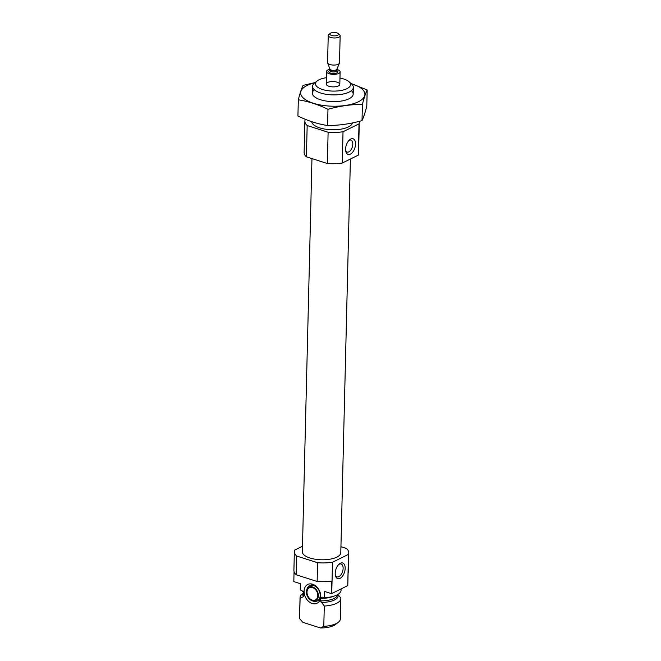 <?xml version="1.0" encoding="UTF-8"?>
<svg xmlns="http://www.w3.org/2000/svg" width="661" height="661" viewBox="0 0 661 661"><rect width="100%" height="100%" fill="white"/><g stroke="black" fill="none" stroke-linecap="round" stroke-linejoin="round"><path stroke-width="0.99" d="M345.653 150.601A6.263 3.454 107.8 0 0 347.099 152.055A6.263 3.454 107.8 0 0 352.296 147.147A6.263 3.454 107.8 0 0 350.917 140.132A6.263 3.454 107.8 0 0 348.901 140.471M294.062 571.616L293.815 581.597L300.458 583.729L300.309 589.984L301.804 590.463L304.225 593.115L304.176 595.644L303.374 596.726L300.102 598.271L299.607 618.613L302.862 622.332L320.403 627.95L323.791 626.355L324.287 606.021L320.403 600.841L320.61 597.792L322.056 597.098L324.493 597.726L324.642 591.471L331.285 593.595L331.591 581.085A27.217 10.675 -178.6 0 1 317.14 581.498L296.194 574.789A27.217 10.675 -178.6 0 1 293.905 570.344L294.36 551.571A27.217 10.675 -178.6 0 1 294.649 550.126L302.49 546.25M303.597 591.24L304.118 592.504A10.469 7.709 -116.3 0 1 313.14 584.407A10.469 7.709 -116.3 0 1 320.61 597.792M304.234 593.404A10.469 7.709 -116.3 0 0 311.967 603.419A10.469 7.709 -116.3 0 0 320.354 599.015A10.469 7.709 -116.3 0 0 320.461 598.602M337.647 594.264L340.795 597.866A20.417 8.006 -178.6 0 1 340.861 598.569A20.417 8.006 -178.6 0 1 324.287 606.021M340.936 546.68L346.488 548.465A27.217 10.675 -178.6 0 1 348.777 552.902L348.322 571.674A27.217 10.675 -178.6 0 1 348.099 572.938L347.793 585.448A27.217 10.675 -178.6 0 1 347.727 585.638L331.739 593.528A27.217 10.675 -178.6 0 1 331.285 593.595M348.777 552.902A27.217 10.675 -178.6 0 1 348.487 554.356L332.508 562.247A27.217 10.675 -178.6 0 1 317.594 562.726L317.14 581.498M317.594 562.726L296.657 556.017L296.194 574.789M348.487 554.356L347.727 585.638M332.508 562.247L331.739 593.528M296.657 556.017A27.217 10.675 -178.6 0 1 294.36 551.571M300.309 589.984A20.417 8.006 -178.6 0 1 300.243 589.282L300.383 583.704M341.093 588.918L341.059 590.281A20.417 8.006 -178.6 0 1 324.493 597.726M300.102 598.271A20.417 8.006 -178.6 0 1 300.044 597.577A20.417 8.006 -178.6 0 1 302.077 594.206L303.556 593.033M299.607 618.613A20.417 8.006 -178.6 0 1 299.549 617.911L300.044 597.577M340.861 598.569L340.357 618.903A20.417 8.006 -178.6 0 1 338.325 622.274A20.417 8.006 -178.6 0 1 323.791 626.355M338.325 622.274L335.656 624.381A17.525 6.874 -178.6 0 1 320.403 627.95M350.404 159.028L340.787 552.712A19.219 7.544 -178.6 0 1 321.386 559.776A19.219 7.544 -178.6 0 1 302.35 551.77L311.959 158.599M339.969 78.048A17.525 6.874 -178.6 0 1 343.637 78.965A17.525 6.874 -178.6 0 1 348.925 81.667A17.525 6.874 -178.6 0 1 332.838 91.086A17.525 6.874 -178.6 0 1 317.239 80.898A17.525 6.874 -178.6 0 1 326.36 77.717M337.135 82.179A6.808 2.669 -178.6 0 1 339.812 84.385A6.808 2.669 -178.6 0 1 332.946 86.88A6.808 2.669 -178.6 0 1 326.204 84.046A6.808 2.669 -178.6 0 1 330.021 81.757A6.808 2.669 -178.6 0 1 337.135 82.179M348.925 81.667L351.487 83.914A20.417 8.006 -178.6 0 1 353.354 87.376A20.417 8.006 -178.6 0 1 332.747 94.878A20.417 8.006 -178.6 0 1 312.537 86.376A20.417 8.006 -178.6 0 1 314.57 83.005L317.239 80.898M352.404 122.938A20.417 8.006 -178.6 0 1 331.549 129.754A20.417 8.006 -178.6 0 1 311.703 121.674M359.187 121.351A27.217 10.675 -178.6 0 1 359.303 122.425L358.535 153.707A27.217 10.675 -178.6 0 1 358.245 155.161L342.266 163.052A27.217 10.675 -178.6 0 1 327.352 163.523L328.12 132.241L307.175 125.532A27.217 10.675 -178.6 0 1 304.878 121.095A27.217 10.675 -178.6 0 1 305.175 119.641L305.613 119.426M327.352 163.523L306.407 156.822L307.175 125.532M306.407 156.822A27.217 10.675 -178.6 0 1 304.118 152.377L304.878 121.095M359.303 122.425A27.217 10.675 -178.6 0 1 359.014 123.871L343.026 131.762A27.217 10.675 -178.6 0 1 328.12 132.241M358.245 155.161L359.014 123.871M345.579 149.047A8.213 4.52 107.8 0 0 345.835 151.551A8.213 4.52 107.8 0 0 351.941 152.997A8.213 4.52 107.8 0 0 355.403 142.173A8.213 4.52 107.8 0 0 349.595 139.81A8.213 4.52 107.8 0 0 345.579 149.047M342.266 163.052L343.026 131.762M335.21 573.269A8.213 4.52 107.8 0 0 335.466 575.772A8.213 4.52 107.8 0 0 341.572 577.218A8.213 4.52 107.8 0 0 345.034 566.403A8.213 4.52 107.8 0 0 339.225 564.031A8.213 4.52 107.8 0 0 335.21 573.269M312.554 587.596A6.808 5.015 63.7 0 1 317.594 593.603A6.808 5.015 63.7 0 1 315.413 599.957A6.808 5.015 63.7 0 1 307.902 596.073A6.808 5.015 63.7 0 1 309.389 587.753A6.808 5.015 63.7 0 1 312.554 587.596M312.57 586.935A7.527 5.544 63.7 0 1 318.371 595.982A7.527 5.544 63.7 0 1 311.868 600.642A7.527 5.544 63.7 0 1 306.687 590.149A7.527 5.544 63.7 0 1 312.57 586.935M306.687 590.149L306.968 589.158A8.502 6.263 63.7 0 1 309.662 585.72L310.695 585.208A8.502 6.263 63.7 0 1 314.149 584.878M320.593 597.924A8.502 6.263 63.7 0 1 318.23 600.461L317.197 600.973A8.502 6.263 63.7 0 1 312.827 601.023L311.868 600.642M309.662 585.72A8.502 6.263 63.7 0 1 313.62 585.522A8.502 6.263 63.7 0 1 319.924 593.024A8.502 6.263 63.7 0 1 317.197 600.973M335.325 575.087A6.75 3.718 107.8 0 0 336.97 576.871A6.75 3.718 107.8 0 0 342.572 571.575A6.75 3.718 107.8 0 0 341.093 564.015A6.75 3.718 107.8 0 0 338.713 564.511M351.165 83.633A32.149 12.617 -178.6 0 1 358.882 101.505A32.149 12.617 -178.6 0 1 313.645 103.339A32.149 12.617 -178.6 0 1 307.225 85.418A32.149 12.617 -178.6 0 1 314.9 82.749M351.379 90.689A20.417 8.006 -178.6 0 1 351.156 97.464A20.417 8.006 -178.6 0 1 332.582 101.604A20.417 8.006 -178.6 0 1 314.239 96.564A20.417 8.006 -178.6 0 1 314.339 89.78M315.157 82.542L303.085 85.376C301.532 88.566 299.945 93.375 298.318 99.803C308.117 101.307 317.999 104.471 327.972 109.305C339.49 106.033 350.974 104.397 362.41 104.372C364.037 97.944 365.632 93.135 367.185 89.946L351.082 83.559M298.318 99.803L297.921 116.022C307.894 120.856 317.776 124.02 327.575 125.524L327.972 109.305M367.185 89.946L366.789 106.165C365.153 112.601 363.567 117.41 362.013 120.599C350.495 123.863 339.019 125.507 327.575 125.524M362.41 104.372L362.013 120.599M336.763 69.388A3.404 1.339 -178.6 0 1 336.771 69.471A6.808 2.669 -178.6 0 1 340.118 71.867A6.808 2.669 -178.6 0 1 336.3 74.164A6.808 2.669 -178.6 0 1 329.186 73.735A6.808 2.669 -178.6 0 1 326.509 71.537A6.808 2.669 -178.6 0 1 329.971 69.306A3.404 1.339 -178.6 0 1 329.979 69.223M330.773 33.05A4.354 1.71 -178.6 0 1 338.184 33.529A4.354 1.71 -178.6 0 1 334.193 35.868A4.354 1.71 -178.6 0 1 330.31 33.331A4.354 1.71 -178.6 0 1 330.773 33.05M338.184 33.529L339.614 34.769A5.966 2.338 -178.6 0 1 340.159 35.785A5.966 2.338 -178.6 0 1 334.135 37.974A5.966 2.338 -178.6 0 1 328.236 35.487A5.966 2.338 -178.6 0 1 328.831 34.504L330.31 33.331M340.159 35.785L339.498 62.878A5.966 2.338 -178.6 0 1 339.415 63.233A5.966 2.338 -178.6 0 1 333.475 65.067A5.966 2.338 -178.6 0 1 327.633 62.952A5.966 2.338 -178.6 0 1 327.575 62.58L328.236 35.487M304.225 593.115A17.012 6.676 -178.6 0 1 303.63 591.702M333.549 596.255A17.012 6.676 -178.6 0 1 320.519 598.329M304.176 595.644A17.012 6.676 -178.6 0 1 303.539 593.752L303.589 591.653M337.548 594.619A17.012 6.676 -178.6 0 1 320.403 600.841M303.374 596.726A17.607 6.907 -178.6 0 1 303.548 593.289M337.779 594.495A17.607 6.907 -178.6 0 1 321.139 602.411M336.746 70.57A4.594 1.801 -178.6 0 1 336.581 73.032A4.594 1.801 -178.6 0 1 330.302 72.999A4.594 1.801 -178.6 0 1 329.665 70.529A4.594 1.801 -178.6 0 1 329.946 70.405M329.946 69.141L329.971 69.306A3.404 1.339 -178.6 0 0 333.334 70.727A3.404 1.339 -178.6 0 0 336.771 69.471L336.804 69.314A3.47 1.363 -178.6 0 1 333.351 70.38A3.47 1.363 -178.6 0 1 329.946 69.141L327.633 62.952M336.771 69.471L336.738 70.686A3.404 1.339 -178.6 0 1 333.309 71.942A3.404 1.339 -178.6 0 1 329.938 70.52L329.971 69.306M312.537 86.376L312.372 93.102M353.354 87.376L353.189 94.102M326.509 71.537L326.204 84.046M340.118 71.867L339.812 84.385M336.804 69.314L339.415 63.233"/></g></svg>

